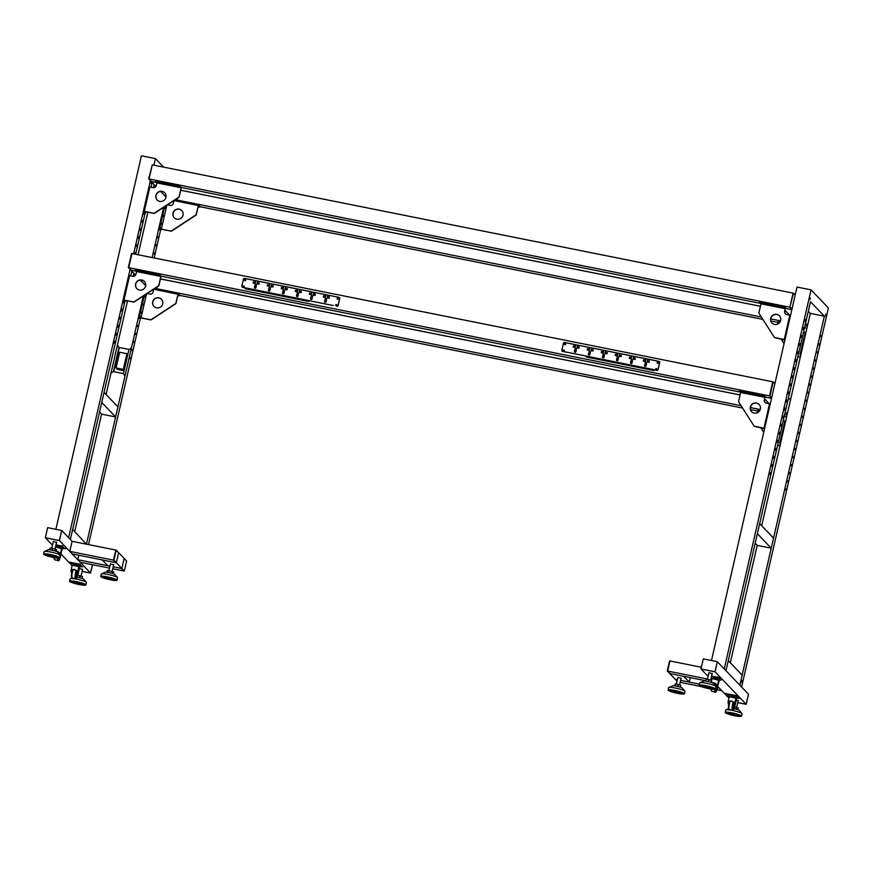 <?xml version="1.0" encoding="UTF-8"?>
<svg xmlns="http://www.w3.org/2000/svg" width="872" height="872" viewBox="0 0 872 872"><rect width="100%" height="100%" fill="white"/><g stroke="black" fill="none" stroke-linecap="round" stroke-linejoin="round"><path stroke-width="1.31" d="M56.571 542.33L53.312 541.577M71.123 562.505L69.934 562.091L71.123 562.505M64.092 548.357L66.01 548.728L64.125 548.226M62.631 546.036L61.443 545.621L62.631 546.036M82.578 569.46L79.276 568.5M80.148 564.304L78.96 563.901L80.148 564.304M82.677 566.953L81.488 566.538L82.677 566.953M52.494 545.174L45.42 537.795L59.449 540.607L61.759 530.525L47.655 527.647L45.344 537.719L59.383 540.531L61.694 530.459M82.132 571.4L90.601 573.1L82.142 571.345L90.525 573.024L92.432 564.696L90.525 573.024L59.449 540.607L61.759 530.525L72.093 541.316L115.802 550.058L113.491 560.14L116.205 550.145L113.894 560.216L116.325 562.745L118.636 552.674L116.205 550.145M72.125 565.656L61.04 554.102M90.601 573.1L92.519 564.707M45.344 537.719L59.383 540.531M104.051 392.389L117.927 406.864L115.616 416.936L101.741 402.472L104.051 392.389M99.561 412.02L101.588 414.135L115.616 416.936M69.782 551.387L113.491 560.14L115.922 562.669L72.213 553.916L69.782 551.387L72.093 541.316L70.359 539.506L72.67 529.424L86.47 544.193L143.313 296.011M78.785 555.235L77.761 559.704L109.927 566.146L107.834 565.732L102.286 559.944L116.325 562.745L113.894 560.216M113.687 564.729L110.428 563.977M116.325 562.745L118.636 552.674L124.184 558.462L126.604 560.99L124.304 571.073L121.873 568.533L124.184 558.462L121.873 568.533L116.325 562.745M113.207 566.8L121.873 568.533L113.207 566.8M124.304 571.073L121.47 568.457L123.9 570.986L112.761 568.762M109.48 568.108L80.191 562.244L77.761 559.704M106.831 572.261L107.223 570.517L109.109 570.571L113.709 572.065L113.316 573.743M108.662 572.533L109.109 570.571M111.91 573.296L112.357 571.345M116.99 580.207L117.535 577.787A8.349 1.123 -167.1 0 0 117.458 577.569L114.886 574.517A5.112 0.687 -167.1 0 0 110.112 572.839A5.112 0.687 -167.1 0 0 105.076 572.272A5.112 0.687 -167.1 0 0 105.054 572.272L101.435 573.896A8.349 1.123 -167.1 0 0 101.403 573.918A8.349 1.123 -167.1 0 0 101.272 574.059L100.716 576.479A8.349 1.123 12.9 0 1 100.847 576.338A8.349 1.123 12.9 0 1 109.73 577.395A8.349 1.123 12.9 0 1 116.99 580.207A8.349 1.123 12.9 0 1 116.848 580.36A8.349 1.123 12.9 0 1 107.965 579.291A8.349 1.123 12.9 0 1 100.716 576.479M117.458 577.569A8.349 1.123 -167.1 0 0 109.654 574.833A8.349 1.123 -167.1 0 0 101.435 573.896M115.747 580.076A7.194 0.97 12.9 0 1 108.084 579.161A7.194 0.97 12.9 0 1 101.828 576.741A7.194 0.97 12.9 0 1 101.948 576.61A7.194 0.97 12.9 0 1 109.61 577.526A7.194 0.97 12.9 0 1 115.867 579.956A7.194 0.97 12.9 0 1 115.747 580.076M111.518 578.692L106.275 577.438L111.518 578.692M101.959 576.61A7.194 0.97 -167.1 0 0 108.706 578.986A7.194 0.97 -167.1 0 0 115.813 579.782M77.684 575.313L82.469 576.588L82.044 578.419M79.614 577.722L80.071 575.738M85.881 584.948A8.349 1.123 12.9 0 1 83.211 585.167A8.349 1.123 12.9 0 1 74.338 583.368A8.349 1.123 12.9 0 1 69.607 581.221A8.349 1.123 12.9 0 1 72.278 581.003A8.349 1.123 12.9 0 1 81.161 582.801A8.349 1.123 12.9 0 1 85.881 584.948L86.437 582.529A8.349 1.123 -167.1 0 0 86.35 582.311L83.788 579.259A5.112 0.687 -167.1 0 0 77.052 577.188M86.35 582.311A8.349 1.123 -167.1 0 0 81.052 580.196A8.349 1.123 -167.1 0 0 72.834 578.583A8.349 1.123 -167.1 0 0 70.338 578.637A8.349 1.123 -167.1 0 0 70.163 578.801L69.607 581.221M73.03 581.286A7.194 0.97 12.9 0 1 80.693 582.845A7.194 0.97 12.9 0 1 84.758 584.687A7.194 0.97 12.9 0 1 82.459 584.883A7.194 0.97 12.9 0 1 74.807 583.324A7.194 0.97 12.9 0 1 70.73 581.482A7.194 0.97 12.9 0 1 73.03 581.286M76.038 582.104L80.464 583.39L76.038 582.104M70.85 581.352A7.194 0.97 -167.1 0 0 75.395 583.172A7.194 0.97 -167.1 0 0 82.535 584.578A7.194 0.97 -167.1 0 0 84.704 584.523M49.759 549.861L50.173 548.085L52.374 548.237L56.527 549.709L56.157 551.333M55.11 550.995L55.546 549.044M51.917 550.21L52.374 548.237M59.874 557.808L60.419 555.388A8.349 1.123 -167.1 0 0 60.342 555.17L57.77 552.118A5.112 0.687 -167.1 0 0 51.786 550.178A5.112 0.687 -167.1 0 0 47.96 549.872L44.319 551.507A8.349 1.123 -167.1 0 0 44.156 551.671L43.6 554.08A8.349 1.123 12.9 0 1 50.009 554.428A8.349 1.123 12.9 0 1 59.874 557.808A8.349 1.123 12.9 0 1 53.465 557.459A8.349 1.123 12.9 0 1 43.6 554.08M60.342 555.17A8.349 1.123 -167.1 0 0 50.565 552.02A8.349 1.123 -167.1 0 0 44.319 551.507M50.249 554.636A7.194 0.97 12.9 0 1 58.751 557.557A7.194 0.97 12.9 0 1 53.225 557.252A7.194 0.97 12.9 0 1 44.723 554.341A7.194 0.97 12.9 0 1 50.249 554.636M51.241 555.148L54.446 556.249L52.364 556.14L49.159 555.039L51.241 555.148M44.843 554.211A7.194 0.97 -167.1 0 0 53.29 556.946A7.194 0.97 -167.1 0 0 58.697 557.382M62.86 548.455L62.13 548.205L62.86 548.455M61.258 546.788L60.539 546.537L61.258 546.788M55.993 544.826L62.446 546.264L64.136 548.085M61.018 548.194L64.016 548.673L64.147 548.03L64.016 548.673M62.446 546.264L62.304 546.864L61.127 546.482L61.269 545.883M62.304 546.864L64.005 548.641M55.852 545.425L61.127 546.482M56.517 546.788L58.13 546.482L60.179 547.627M56.309 551.377L56.735 551.442C59.307 552.358 60.244 553.611 59.547 555.224M56.2 551.159L56.724 551.224C59.547 552.227 60.582 553.611 59.819 555.388M55.514 546.929L61.563 548.586L60.114 554.897M59.994 557.284L62.097 549.502L61.498 548.88M59.547 554.221A3.128 0.621 101.3 0 0 59.601 553.328M80.235 566.582L79.505 566.331L80.235 566.582M71.624 563.508L70.894 563.258L71.624 563.508M78.633 564.914L77.913 564.664L78.633 564.914M70.272 563.05L71.221 562.527L70.24 563.072L72.409 565.078M81.521 566.168L79.821 564.391L79.679 564.991L78.502 564.609L78.644 564.01L79.821 564.391M78.404 566.32L81.39 566.8M70.24 563.072L70.381 562.473M71.221 562.527L78.644 564.01M79.679 564.991L81.379 566.767M71.09 563.127L78.502 564.609M73.902 564.925L75.504 564.609L77.554 565.754M71.842 572.555L71.286 570.713L74.109 569.569C76.681 570.484 77.619 571.738 76.932 573.351L77.237 572.762M76.856 573.558L77.27 575.215M77.183 573.536L77.39 575.422L77.99 574.081L79.472 567.628L78.872 567.007M74.098 569.362C76.921 570.353 77.957 571.738 77.194 573.514L78.949 566.713L72.234 565.176L70.992 570.615L74.098 569.362M71.624 573.591L70.992 570.615M76.104 575.727A3.128 0.621 101.3 0 0 76.485 574.604M76.889 572.555A3.128 0.621 101.3 0 0 76.976 571.454A3.761 0.752 101.3 0 0 76.485 573.013A3.761 0.752 101.3 0 0 76.202 577.144A3.761 0.752 101.3 0 0 77.455 575.411M116.074 367.951L119.671 352.223L126.887 353.672L123.29 369.39L116.074 367.951L117.458 369.39L124.107 370.72M126.887 353.672L127.792 354.621M123.29 369.39L124.195 370.338M157.167 286.942L156.753 288.741L155.859 287.804M145.711 285.667L140.338 280.065M135.585 275.105L128.347 267.551L131.574 253.447L773.159 381.871L774.892 383.68M771.666 397.785L769.529 395.899L772.756 381.794L769.529 395.899L771.6 398.057L769.529 395.899L128.751 267.639L131.171 270.167L136.206 271.181L130.778 270.091L128.751 267.639L131.977 253.534L128.347 267.551M156.753 288.741L741.069 405.698M155.641 274.462L156.709 274.833L155.641 274.462M147.619 272.86L148.687 273.23L147.619 272.86M139.596 271.247L140.675 271.628L139.596 271.247M124.642 301.331L123.312 299.99L128.893 275.607L129.568 275.639L123.988 300.033L123.312 299.99L128.903 275.628M125.405 301.494L124.609 301.341L125.405 301.494L125.884 300.524M134.31 301.668L134.452 301.81A1.461 1.417 136.2 0 1 133.362 302.028L133.231 301.875A1.461 1.417 -43.8 0 0 134.31 301.668L158.214 286.027A1.461 1.417 -43.8 0 0 158.857 285.111L158.987 285.253A1.461 1.417 136.2 0 1 158.355 286.169L158.214 286.027M135.247 270.08L135.389 269.306L136.577 269.383L159.674 274.211L160.982 276.566L158.987 285.253M159.674 274.211L159.489 275.018L157.843 274.484L158.028 273.677M136.577 269.383L136.392 270.189L135.215 270.113L136.577 271.563L135.978 274.19A2.714 2.638 136.2 0 1 132.773 276.282L129.568 275.639M136.392 270.189L157.843 274.484M159.489 275.018L160.84 276.424L158.857 285.111M125.372 301.472L124.129 300.175L133.362 302.028M136.937 288.708A5.221 5.069 136.2 0 1 139.389 280.261A5.221 5.069 136.2 0 1 144.469 281.493M145.646 286.027A5.221 5.069 136.2 0 1 136.86 288.632A5.221 5.069 136.2 0 1 139.302 280.108A5.221 5.069 136.2 0 1 145.646 286.027M134.452 301.81L158.355 286.169M133.231 301.875L123.988 300.033M139.803 316.525L138.997 316.373L139.073 314.705L139.88 314.868L139.803 316.525L141.046 317.833L146.529 293.908L141.046 317.833L150.289 319.686A1.461 1.417 -43.8 0 0 151.379 319.468L175.272 303.827A1.461 1.417 -43.8 0 0 175.915 302.911L176.057 303.053A1.461 1.417 136.2 0 1 175.414 303.968L175.272 303.827M151.379 319.468L151.521 319.61A1.461 1.417 136.2 0 1 150.431 319.828L141.188 317.975L138.997 316.373M177.746 295.663L179.414 295.826L179.567 295.052M141.493 313.179L141.515 312.089L141.493 313.179M143.335 305.113L143.368 304.034L143.335 305.113M145.177 297.058L145.21 295.968L145.177 297.058M179.392 295.782L178.041 294.376L176.057 303.053M179.578 294.976L178.204 293.559L175.915 302.911M177.91 294.224L153.679 289.221M143.368 295.979L139.073 314.705M144.349 295.336L139.88 314.868M153.646 289.373L153.047 291.989A2.714 2.638 136.2 0 1 149.842 294.093L147.095 293.537M153.995 306.508A5.221 5.069 136.2 0 1 156.448 298.06A5.221 5.069 136.2 0 1 161.527 299.292M162.704 303.827A5.221 5.069 136.2 0 1 153.93 306.432A5.221 5.069 136.2 0 1 156.361 297.908A5.221 5.069 136.2 0 1 162.704 303.827M151.521 319.61L175.414 303.968M155.892 186.434L152.131 182.51L151.782 184.014L150.039 182.204L151.782 184.014L151.041 187.208M124.892 301.396L70.359 539.506L68.626 537.697L130.081 269.361M133.634 253.861L150.387 180.7L148.654 178.891L152.284 164.863L148.654 178.891M130.735 275.879L131.814 271.17M135.683 254.275L145.199 212.724M144.196 212.43L143.804 214.261L144.196 212.43M142.343 220.496L141.962 222.316L142.343 220.496M140.501 228.551L140.109 230.382L140.501 228.551M138.659 236.617L138.267 238.448L138.659 236.617M136.806 244.672L136.414 246.504L136.806 244.672M134.833 254.101L134.942 252.727L134.506 254.035M123.889 301.102L123.497 302.933L123.889 301.102M122.036 309.168L121.644 310.988L122.036 309.168M120.194 317.223L119.802 319.054L120.194 317.223M118.352 325.289L117.96 327.109L118.352 325.289M116.499 333.344L116.107 335.175L116.499 333.344M114.657 341.41L114.265 343.23L114.657 341.41M144.959 212.659L143.618 211.318L149.199 186.935L143.64 211.297M160.644 191.393L166.018 196.996M152.131 182.51L150.387 180.7M761.376 317.027L175.272 199.71L177.06 200.07L177.474 198.282M176.166 199.132L177.06 200.07M793.466 293.199L789.836 307.227L793.062 293.123L789.836 307.227L791.907 309.386L789.836 307.227L149.058 178.967L151.488 181.496L156.513 182.51L151.488 181.496L149.058 178.967L152.284 164.863L793.466 293.199L795.199 295.008L797.019 287.052L811.058 289.864L724.24 668.922L739.848 685.207L824.356 316.22L810.328 313.408L808.3 311.293M113.785 371.679L119.311 347.557M88.53 544.597L140.479 317.79M154.18 257.97L160.786 229.118M123.443 373.619L128.98 349.432L118.963 347.427L113.415 371.603L123.443 373.619M112.117 372.736L112.259 372.093L112.117 372.736M124.14 375.145L124.293 374.502L124.14 375.145M118.112 346.544L118.265 345.89L118.112 346.544M130.146 348.953L130.288 348.299L130.146 348.953M165.996 196.974L165.778 197.955M74.698 531.538L101.588 414.135M106.079 394.504L127.53 300.851M133.144 276.337L133.841 273.285M138.081 254.755L147.837 212.19M153.45 187.665L154.148 184.613M145.46 286.648L145.689 285.645M152.12 257.567L163.62 207.34M128.969 349.487L118.963 347.427M119.028 347.503L113.502 371.625M159.75 229.783L159.783 228.704L159.75 229.783M157.908 237.849L157.93 236.759L157.908 237.849M156.055 245.904L156.088 244.825L156.055 245.904M154.213 253.97L154.235 252.88L154.213 253.97M139.444 318.454L139.466 317.375L139.444 318.454M137.591 326.52L137.623 325.43L137.591 326.52M135.749 334.576L135.781 333.496L135.749 334.576M133.906 342.642L133.928 341.552L133.906 342.642M132.054 350.697L132.086 349.618L132.054 350.697M130.211 358.763L130.244 357.673L130.211 358.763M163.674 207.307L159.38 226.033L160.186 226.197L160.11 227.854L161.353 229.162L166.835 205.236L161.353 229.162L170.596 231.015A1.461 1.417 -43.8 0 0 171.686 230.797L195.59 215.155A1.461 1.417 -43.8 0 0 196.222 214.24L196.364 214.392A1.461 1.417 136.2 0 1 195.72 215.308L195.59 215.155M160.11 227.854L161.494 229.303L170.596 231.015M159.304 227.701L159.38 226.033M163.587 167.119L155.445 158.628L141.406 155.815L55.873 529.293M171.686 230.797L171.828 230.938A1.461 1.417 136.2 0 1 170.738 231.156M198.053 206.991L199.721 207.155L199.873 206.381M161.8 224.507L161.821 223.417L161.8 224.507M163.642 216.441L163.674 215.362L163.642 216.441M165.495 208.386L165.517 207.296L165.495 208.386M199.71 207.111L198.347 205.705L196.364 214.392M199.895 206.304L198.522 204.887L196.222 214.24M198.216 205.563L173.986 200.56M164.655 206.664L160.186 226.197M173.953 200.702L173.354 203.318A2.714 2.638 136.2 0 1 170.149 205.421L167.402 204.865M174.302 217.837A5.221 5.069 136.2 0 1 176.765 209.4A5.221 5.069 136.2 0 1 181.834 210.621M183.011 215.155A5.221 5.069 136.2 0 1 174.237 217.771A5.221 5.069 136.2 0 1 176.667 209.236A5.221 5.069 136.2 0 1 183.011 215.155M171.828 230.938L195.72 215.308M153.941 165.19L155.445 158.628M175.948 185.791L177.016 186.161L175.948 185.791M167.925 184.188L168.994 184.559L167.925 184.188M159.903 182.586L160.982 182.957L159.903 182.586M144.872 212.648L145.711 212.823L146.191 211.852M154.617 212.997L154.758 213.139A1.461 1.417 136.2 0 1 153.668 213.357L153.537 213.204A1.461 1.417 -43.8 0 0 154.617 212.997L178.52 197.355A1.461 1.417 -43.8 0 0 179.163 196.44L179.294 196.582A1.461 1.417 136.2 0 1 178.662 197.497L178.52 197.355M156.884 180.711L156.698 181.518L155.521 181.441L155.707 180.635L156.884 180.711L179.981 185.54L181.289 187.905L179.294 196.582M179.981 185.54L179.796 186.346L178.15 185.812L178.335 185.006M155.707 180.635L156.895 182.902L156.295 185.518A2.714 2.638 136.2 0 1 153.08 187.622L149.875 186.979L144.294 211.362L143.618 211.318M156.698 181.518L178.15 185.812M179.796 186.346L181.147 187.753L179.163 196.44M145.679 212.801L144.425 211.504L153.668 213.357M149.21 186.957L149.875 186.979M157.243 200.037A5.221 5.069 136.2 0 1 159.696 191.589A5.221 5.069 136.2 0 1 164.775 192.821M165.953 197.355A5.221 5.069 136.2 0 1 157.167 199.96A5.221 5.069 136.2 0 1 159.609 191.437A5.221 5.069 136.2 0 1 165.953 197.355M154.758 213.139L178.662 197.497M153.537 213.204L144.294 211.362M719.88 679.964L719.149 679.713L719.88 679.964M718.277 678.307L717.558 678.045L718.277 678.307M721.155 679.604L719.465 677.773L711.607 676.062M721.166 679.55L721.035 680.182L718.038 679.702M712.053 678.46L711.203 677.849M718.288 677.391L719.324 678.383L719.465 677.773M718.147 678.002L711.476 676.661M721.177 679.582L721.035 680.182L719.324 678.383M717.198 679.146L715.149 678.002L713.536 678.307M716.871 685.436L716.882 686.144M716.501 686.94L716.915 688.597M711.454 680.422L711.879 678.558L718.583 680.095L717.035 688.815L719.117 681.01L718.517 680.389M716.839 686.907C717.602 685.13 716.566 683.735 713.743 682.743L712.195 682.711M716.566 686.744C717.264 685.13 716.326 683.866 713.754 682.961L712.631 682.896M715.749 689.109A3.128 0.621 101.3 0 0 716.13 687.986M716.533 685.948A3.128 0.621 101.3 0 0 716.621 684.836M705.753 680.727L670.088 673.598L667.658 671.058L669.969 660.987L667.658 671.058L670.088 673.598L667.254 670.982L669.565 660.9L701.35 667.265M710.865 679.288L711.552 679.997L710.778 679.691M707.508 679.037L667.254 670.982M824.356 316.22L810.48 301.745L725.973 670.732L728.284 660.66L742.159 675.135L739.848 685.207L741.582 687.016L828.4 307.958L811.058 289.864M785.836 420.337L784.789 421.405L779.851 442.965L780.178 445.047M758.041 409.611L760.046 410.014L758.041 409.611L757.158 412.827M783.209 420.86A2.714 2.638 -43.8 0 0 783.405 420.904L784.844 421.198M763.752 432.305L760.755 427.607M777.595 445.363L779.993 445.843M777.617 445.254L780.015 445.734M676.999 681.141L675.233 679.299L677.064 680.869L675.637 679.386L677.326 679.724L675.233 679.299L669.685 673.511L683.724 676.323L689.272 682.111L680.607 680.378L699.486 684.16M717.558 687.779L719.346 688.128L721.776 690.668L717.013 689.708M680.16 682.329L701.175 686.537M769.202 403.682L764.722 399.005M790.501 399.965L788.473 397.85M787.274 414.069L785.247 411.955M765.147 397.065L771.535 398.351L765.147 397.065M784.68 414.429L787.078 414.909L784.68 414.429M677.827 677.555L681.076 678.296M690.297 677.642L689.272 682.111M769.932 395.975L773.159 381.871M743.685 392.171L744.764 392.542L743.685 392.171M751.708 393.773L752.776 394.144L751.708 393.773M759.73 395.376L760.798 395.757L759.73 395.376M754.062 425.95A1.461 1.417 -43.8 0 0 754.858 426.43L754.716 426.277A1.461 1.417 136.2 0 1 753.822 425.667L738.867 402.254A1.461 1.417 136.2 0 1 738.682 401.175L740.666 392.487L764.929 397.338L763.763 395.125L762.117 394.591L740.666 390.296L739.478 390.22L739.336 390.994M770.259 403.932L766.335 403.104A2.714 2.638 -43.8 0 1 764.33 399.965L764.929 397.349L740.666 392.487L739.303 391.027L740.481 391.103L740.666 390.296M762.117 394.591L761.932 395.398L763.578 395.932M761.932 395.398L740.481 391.103M764.33 399.965L765.115 396.531L763.763 395.125M764.57 428.762L754.858 426.43M754.716 426.277L764.668 428.316M764.472 400.106A2.714 2.638 -43.8 0 0 765.049 402.428M750.334 407.06A5.221 5.069 -43.8 0 0 756.678 412.99A5.221 5.069 -43.8 0 0 759.109 404.455A5.221 5.069 -43.8 0 0 750.334 407.06M759.174 404.532A5.221 5.069 -43.8 0 0 750.476 407.213A5.221 5.069 -43.8 0 0 751.653 411.748M737.254 698.091L736.524 697.84L737.254 698.091M735.652 696.434L734.933 696.183L735.652 696.434M728.643 695.028L727.913 694.777L728.643 695.028M738.54 697.676L738.41 698.308L736.84 695.9L735.663 695.518L728.24 694.036L727.292 694.57M738.41 698.308L735.423 697.829M729.428 696.586L727.259 694.592L728.24 694.036M735.663 695.518L735.521 696.129L736.698 696.51L736.84 695.9M735.521 696.129L728.109 694.646M738.399 698.276L736.698 696.51M734.573 697.273L732.524 696.129L730.921 696.434M734.246 703.573L734.257 704.271M733.875 705.077L734.289 706.723M734.202 705.056L734.409 706.941L735.009 705.59L736.491 699.137L735.892 698.527M728.011 702.124L731.118 700.87C733.941 701.873 734.976 703.257 734.213 705.034L735.968 698.221L729.254 696.684L728.011 702.124L728.643 705.099M728.861 704.064L728.305 702.222L731.128 701.088C733.701 701.993 734.638 703.257 733.952 704.87M733.123 707.247A3.128 0.621 101.3 0 0 733.505 706.113M733.908 704.075A3.128 0.621 101.3 0 0 733.995 702.963L733.516 704.543A3.761 0.752 101.3 0 0 733.21 708.663A3.761 0.752 101.3 0 0 734.475 706.919M700.968 668.955L703.268 658.883L717.307 661.684L714.996 671.767L700.968 668.955L714.996 671.767M737.756 702.636L746.214 704.325L748.525 694.254L717.373 661.761L715.062 671.832L701.034 669.031L708.108 676.41M746.214 704.325L748.449 694.177L746.138 704.26L715.062 671.832L717.307 661.684M708.925 672.813L712.184 673.555M735.761 695.54L734.573 695.126L735.761 695.54M726.736 693.731L725.548 693.316L726.736 693.731M718.245 677.272L717.057 676.857L718.245 677.272M746.138 704.26L737.767 702.581L746.138 704.26M736.317 699.889L738.192 700.696M738.497 697.949L739.14 698.232L738.442 698.21M728.927 698.123L717.841 686.569M771.23 548.172L757.365 533.697L759.665 523.625L773.54 538.1L771.23 548.172L757.201 545.36L755.174 543.245M711.508 682.471L711.726 680.498L708.849 679.637L706.091 679.266L705.666 681.13M711.29 682.394L711.726 680.498M708.391 681.621L708.849 679.637M699.213 685.316L699.769 682.896A8.349 1.123 12.9 0 1 699.943 682.732L703.584 681.097A5.112 0.687 12.9 0 1 707.824 681.501A5.112 0.687 12.9 0 1 713.394 683.343L715.956 686.406A8.349 1.123 12.9 0 1 716.043 686.624L715.487 689.043A8.349 1.123 -167.1 0 0 706.309 685.806A8.349 1.123 -167.1 0 0 699.213 685.316A8.349 1.123 -167.1 0 0 708.391 688.553A8.349 1.123 -167.1 0 0 715.487 689.043M699.943 682.732A8.349 1.123 12.9 0 1 706.865 683.386A8.349 1.123 12.9 0 1 715.956 686.406A4.589 0.916 101.3 0 1 715.999 686.253A4.589 0.916 101.3 0 1 716.457 684.585M706.451 685.992A7.194 0.97 -167.1 0 0 700.336 685.577A7.194 0.97 -167.1 0 0 708.249 688.368A7.194 0.97 -167.1 0 0 714.364 688.782A7.194 0.97 -167.1 0 0 706.451 685.992M707.083 686.428L704.772 686.275L710.059 687.485L707.083 686.428M714.31 688.618A7.194 0.97 12.9 0 1 708.315 688.062A7.194 0.97 12.9 0 1 700.456 685.447M680.389 687.201L680.814 685.338L678.144 684.466L675.19 683.997L674.579 685.872M677.686 686.449L678.144 684.466M674.764 685.893L675.19 683.997M668.116 690.057L668.671 687.637A8.349 1.123 12.9 0 1 668.835 687.474L672.476 685.839A5.112 0.687 12.9 0 1 676.552 686.21A5.112 0.687 12.9 0 1 681.664 687.692A5.112 0.687 12.9 0 1 682.286 688.084L684.858 691.147A8.349 1.123 12.9 0 1 684.934 691.365L684.378 693.785A8.349 1.123 -167.1 0 0 683.277 692.913A8.349 1.123 -167.1 0 0 674.241 690.352A8.349 1.123 -167.1 0 0 668.116 690.057A8.349 1.123 -167.1 0 0 669.216 690.918A8.349 1.123 -167.1 0 0 678.253 693.491A8.349 1.123 -167.1 0 0 684.378 693.785M668.835 687.474A8.349 1.123 12.9 0 1 675.495 688.073A8.349 1.123 12.9 0 1 683.833 690.493A8.349 1.123 12.9 0 1 684.858 691.147M670.187 691.06A7.194 0.97 -167.1 0 0 677.98 693.273A7.194 0.97 -167.1 0 0 683.267 693.523A7.194 0.97 -167.1 0 0 682.307 692.782A7.194 0.97 -167.1 0 0 674.514 690.569A7.194 0.97 -167.1 0 0 669.227 690.308A7.194 0.97 -167.1 0 0 670.187 691.06M674.034 691.289L678.961 692.226L674.034 691.289M683.212 693.349A7.194 0.97 12.9 0 1 677.5 692.859A7.194 0.97 12.9 0 1 670.252 690.755A7.194 0.97 12.9 0 1 669.358 690.177M737.832 709.71L738.235 707.977L734.704 706.8M736.044 709.165L736.502 707.192M734.071 708.685A5.112 0.687 12.9 0 1 736.382 709.263A5.112 0.687 12.9 0 1 739.402 710.484L741.974 713.536A8.349 1.123 12.9 0 1 742.05 713.765L741.494 716.184A8.349 1.123 -167.1 0 0 736.491 713.95A8.349 1.123 -167.1 0 0 725.232 712.457A8.349 1.123 -167.1 0 0 730.235 714.68A8.349 1.123 -167.1 0 0 741.494 716.184M725.232 712.457L725.777 710.037A8.349 1.123 12.9 0 1 725.951 709.873A8.349 1.123 12.9 0 1 737.036 711.541A8.349 1.123 12.9 0 1 741.974 713.536M736.055 714.005A7.194 0.97 -167.1 0 0 726.343 712.707A7.194 0.97 -167.1 0 0 730.671 714.626A7.194 0.97 -167.1 0 0 740.383 715.923A7.194 0.97 -167.1 0 0 736.055 714.005M734.442 713.896L730.791 713.405L734.442 713.896M740.328 715.749A7.194 0.97 12.9 0 1 730.736 714.332A7.194 0.97 12.9 0 1 726.474 712.577M180.755 190.227L760.417 306.257M784.844 311.151L786.043 311.391M180.744 190.27L760.406 306.301M784.833 311.184L786.097 311.446M807.385 326.237L804.987 325.757L807.385 326.237M780.538 320.863L770.706 318.901M806.938 328.199L804.54 327.719M777.868 322.378L770.804 320.961M762.869 319.381L199.841 206.675M173.779 201.465L172.885 201.279M791.841 309.68L785.454 308.394L791.841 309.68M760.602 303.423L181.365 187.48M711.487 660.518L795.199 295.008M790.239 307.315L791.972 309.113M805.554 323.283L807.581 325.398L810.328 313.408M785.029 310.334L789.509 315.01M807.57 325.398L761.692 525.74M730.311 662.774L757.201 545.36M741.767 680.531L741.571 681.533M741.68 680.879L741.647 682.198L741.68 680.879M820.901 336.832L820.933 335.753L820.901 336.832M819.059 344.898L819.091 343.808L819.059 344.898M817.217 352.953L817.238 351.874L817.217 352.953M815.364 361.019L815.396 359.929L815.364 361.019M813.522 369.074L813.543 367.995L813.522 369.074M811.668 377.14L811.701 376.061L811.668 377.14M809.826 385.195L809.859 384.116L809.826 385.195M807.984 393.261L808.006 392.182L807.984 393.261M806.131 401.327L806.164 400.237L806.131 401.327M804.289 409.382L804.322 408.303L804.289 409.382M802.447 417.448L802.469 416.358L802.447 417.448M800.594 425.503L800.627 424.424L800.594 425.503M798.752 433.569L798.774 432.479L798.752 433.569M796.899 441.624L796.932 440.545L796.899 441.624M795.057 449.69L795.09 448.6L795.057 449.69M793.215 457.746L793.237 456.666L793.215 457.746M791.362 465.812L791.394 464.722L791.362 465.812M789.52 473.867L789.552 472.788L789.52 473.867M787.678 481.933L787.699 480.843L787.678 481.933M785.825 489.988L785.857 488.909L785.825 489.988M809.87 299.728L810.262 297.908L809.87 299.728M825.479 316.013L825.871 314.192L825.479 316.013M805.347 319.479L804.954 321.31L805.347 319.479M770.27 472.635L769.878 474.466L770.27 472.635M772.112 464.58L771.731 466.411L772.112 464.58M773.965 456.514L773.573 458.345L773.965 456.514M775.808 448.459L775.415 450.279L775.808 448.459M777.661 440.393L777.268 442.224L777.661 440.393M779.503 432.338L779.11 434.158L779.503 432.338M781.345 424.272L780.952 426.103L781.345 424.272M783.198 416.217L782.805 418.037L783.198 416.217M785.04 408.151L784.647 409.982L785.04 408.151M786.882 400.095L786.5 401.916L786.882 400.095M788.735 392.029L788.343 393.861L788.735 392.029M790.577 383.974L790.185 385.795L790.577 383.974M792.43 375.908L792.038 377.74L792.43 375.908M794.272 367.853L793.88 369.673L794.272 367.853M796.114 359.787L795.722 361.618L796.114 359.787M797.967 351.721L797.575 353.552L797.967 351.721M799.809 343.666L799.417 345.497L799.809 343.666M801.651 335.6L801.27 337.431L801.651 335.6M803.504 327.545L803.112 329.376L803.504 327.545M806.142 331.665L805.107 332.733L800.169 354.294L800.485 356.375M778.347 320.951L780.353 321.343L778.347 320.951L777.464 324.155M803.515 332.188A2.714 2.638 -43.8 0 0 803.712 332.232L805.15 332.526M784.059 343.644L781.061 338.935M797.902 356.692L800.3 357.171M797.924 356.583L800.322 357.062M763.992 303.5L765.071 303.87L763.992 303.5M772.014 305.102L773.083 305.473L772.014 305.102M780.037 306.715L781.105 307.086L780.037 306.715M774.369 337.279A1.461 1.417 -43.8 0 0 775.164 337.758L775.023 337.606A1.461 1.417 136.2 0 1 774.129 336.995L759.174 313.582A1.461 1.417 136.2 0 1 758.989 312.503L760.984 303.816L785.236 308.677L784.07 306.454L782.424 305.919L760.973 301.625L759.795 301.559L759.643 302.333M790.566 315.272L786.642 314.432A2.714 2.638 -43.8 0 1 784.637 311.293L785.236 308.677L760.984 303.816L759.61 302.355L760.787 302.431L760.973 301.625M782.424 305.919L782.239 306.726L783.884 307.26M782.239 306.726L760.787 302.431M784.637 311.293L785.421 307.87L784.07 306.454M784.876 340.091L775.164 337.758M775.023 337.606L784.974 339.655M784.778 311.435A2.714 2.638 -43.8 0 0 785.356 313.757M770.641 318.4A5.221 5.069 -43.8 0 0 776.985 324.319A5.221 5.069 -43.8 0 0 779.415 315.795A5.221 5.069 -43.8 0 0 770.641 318.4M779.492 315.86A5.221 5.069 -43.8 0 0 770.783 318.542A5.221 5.069 -43.8 0 0 771.96 323.076M255.354 282.561L253.959 282.332L253.774 283.138M254.853 282.016L253.436 281.787L253.153 282.997L255.093 283.705L255.507 281.885L254.907 281.765L255.354 282.55M253.959 282.332L253.436 281.787M284.403 290.801A0.676 0.654 -43.8 0 0 283.705 291.837M284.196 291.902L283.869 291.564A0.676 0.654 -43.8 0 0 283.891 290.256A0.676 0.654 -43.8 0 0 283.335 291.455L283.858 292A0.883 0.861 -43.8 0 0 283.193 293.352L283.106 293.733M283.193 293.352L282.681 292.807L282.495 293.613L283.694 293.853L283.88 293.047A0.883 0.861 -43.8 0 0 283.869 291.564M283.335 291.455A0.883 0.861 -43.8 0 0 282.681 292.807M287.226 288.97L285.384 287.869L284.97 289.678L287.041 289.777L287.313 288.567L285.929 288.24M286.136 288.458L285.645 289.548M285.907 288.414L285.384 287.869M283.422 288.174L282.027 287.945L281.841 288.763M282.92 287.64L281.503 287.4L281.231 288.61L283.16 289.319L283.574 287.509L282.975 287.389L283.422 288.163M282.027 287.945L281.503 287.4M270.364 287.989A0.676 0.654 -43.8 0 0 269.666 289.024M270.156 289.09L269.84 288.752A0.676 0.654 -43.8 0 0 269.851 287.444A0.676 0.654 -43.8 0 0 269.306 288.643L269.819 289.188A0.883 0.861 -43.8 0 0 269.165 290.54L269.077 290.921M269.165 290.54L268.641 289.995L268.456 290.801L269.666 291.041L269.851 290.234A0.883 0.861 -43.8 0 0 269.84 288.752M269.306 288.643A0.883 0.861 -43.8 0 0 268.641 289.995M273.187 286.158L271.345 285.057L270.93 286.866L273.001 286.964L273.285 285.765L271.89 285.427M272.097 285.645L271.606 286.746M271.868 285.602L271.345 285.057M268.881 284.828L267.464 284.599L267.192 285.809L269.132 286.507L269.546 284.697L268.881 284.828L269.394 285.362L267.987 285.144L267.802 285.951M267.987 285.144L267.464 284.599M256.335 285.177A0.676 0.654 -43.8 0 0 255.627 286.212M256.128 286.278L255.801 285.94A0.676 0.654 -43.8 0 0 255.823 284.632A0.676 0.654 -43.8 0 0 255.267 285.831L255.79 286.376A0.883 0.861 -43.8 0 0 255.125 287.727L255.038 288.12M255.125 287.727L254.613 287.193L254.428 287.989L255.627 288.229L255.812 287.433A0.883 0.861 -43.8 0 0 255.801 285.94M255.267 285.831A0.883 0.861 -43.8 0 0 254.613 287.193M259.158 283.346L257.316 282.245L256.902 284.065L258.973 284.163L259.246 282.953L257.861 282.615M258.068 282.833L257.567 283.934M257.829 282.79L257.316 282.245M310.508 293.635L309.909 294.376M310.988 293.254L309.571 293.025L309.298 294.235L311.228 294.932L311.642 293.123L310.988 293.254M310.094 293.57L309.571 293.025M298.442 293.602A0.676 0.654 -43.8 0 0 297.733 294.638M298.235 294.703L297.908 294.365A0.676 0.654 -43.8 0 0 297.93 293.068A0.676 0.654 -43.8 0 0 297.374 294.267L297.897 294.801A0.883 0.861 -43.8 0 0 297.232 296.164L297.145 296.545M297.232 296.164L296.709 295.619L296.524 296.415L297.733 296.665L297.919 295.859A0.883 0.861 -43.8 0 0 297.908 294.365M297.374 294.267A0.883 0.861 -43.8 0 0 296.709 295.619M301.265 291.771L299.412 290.67L298.998 292.491L301.08 292.589L301.352 291.379L299.957 291.052M300.164 291.259L299.674 292.36M299.935 291.215L299.412 290.67M296.949 290.441L295.543 290.213L295.259 291.422L297.199 292.131L297.614 290.311L296.949 290.441L297.461 290.976L296.055 290.757L295.87 291.564M296.055 290.757L295.543 290.213M313.637 295.423L315.108 295.401L315.392 294.191L313.451 293.483L313.037 295.303L313.637 295.423M311.402 297.069A0.883 0.861 -43.8 0 0 310.748 298.42L310.563 299.227L311.762 299.467L311.947 298.671A0.883 0.861 -43.8 0 0 311.936 297.178A0.676 0.654 -43.8 0 0 311.958 295.87A0.676 0.654 -43.8 0 0 311.402 297.069M323.61 295.837L323.327 297.047L325.267 297.744L325.681 295.935L323.61 295.837M327.73 297.973L329.147 298.202L329.42 296.992L327.49 296.295L327.065 298.104L327.73 297.973M325.441 299.881A0.883 0.861 -43.8 0 0 324.776 301.232L324.602 302.039L325.801 302.279L325.986 301.472A0.883 0.861 -43.8 0 0 325.975 299.99A0.676 0.654 -43.8 0 0 325.997 298.682A0.676 0.654 -43.8 0 0 325.441 299.881M336.865 306.181A1.046 1.014 -43.8 0 0 338.096 305.374L339.666 298.518A1.046 1.014 -43.8 0 0 338.892 297.308L244.661 278.451A1.046 1.014 -43.8 0 0 243.43 279.258L241.86 286.103A1.046 1.014 -43.8 0 0 242.623 287.313L333.322 305.527M339.481 297.668L339.415 297.603A1.046 1.014 136.2 0 1 339.731 298.595L338.162 305.44A1.046 1.014 136.2 0 1 336.93 306.246M247.31 289.155L246.307 288.109L242.699 287.389A1.046 1.014 136.2 0 1 242.144 287.062M337.878 298.06A0.621 0.61 -43.8 0 0 337.29 299.096A0.621 0.61 -43.8 0 0 338.282 298.954A0.621 0.61 -43.8 0 0 337.878 298.06M338.227 298.268A0.621 0.61 -43.8 0 0 337.322 299.129M336.407 304.502A0.621 0.61 -43.8 0 0 335.818 305.549A0.621 0.61 -43.8 0 0 336.799 305.407A0.621 0.61 -43.8 0 0 336.407 304.502M336.745 304.72A0.621 0.61 -43.8 0 0 335.851 305.582M243.779 285.962A0.621 0.61 -43.8 0 0 243.19 287.008A0.621 0.61 -43.8 0 0 244.171 286.866A0.621 0.61 -43.8 0 0 243.779 285.962M244.116 286.18A0.621 0.61 -43.8 0 0 243.223 287.041M245.25 279.52A0.621 0.61 -43.8 0 0 244.661 280.555A0.621 0.61 -43.8 0 0 245.653 280.413A0.621 0.61 -43.8 0 0 245.25 279.52M245.599 279.727A0.621 0.61 -43.8 0 0 244.694 280.588M649.324 361.444L648.016 360.714L649.411 361.052L649.128 362.262L647.722 362.022L648.223 360.932M647.722 362.022L647.057 362.163L647.471 360.343L648.016 360.714M647.994 360.888L647.471 360.343M617.725 358.697A0.676 0.654 136.2 0 1 618.422 357.651M617.136 360.594L617.223 360.212A0.883 0.861 136.2 0 1 617.877 358.861L617.365 358.316A0.676 0.654 136.2 0 1 617.91 357.117A0.676 0.654 136.2 0 1 617.899 358.425A0.883 0.861 136.2 0 1 617.899 359.907L617.725 360.714L616.515 360.474L616.7 359.667A0.883 0.861 136.2 0 1 617.365 358.316M617.223 360.212L616.7 359.667M615.861 355.623L616.046 354.806L617.441 355.035L616.995 354.239L617.605 354.37L617.191 356.179L615.251 355.471L615.523 354.261L616.94 354.501M616.046 354.806L615.523 354.261M621.246 355.831L619.948 355.1L621.344 355.427L621.06 356.637L619.654 356.408L620.156 355.318M619.654 356.408L618.989 356.539L619.403 354.73L619.948 355.1M631.764 361.498A0.676 0.654 136.2 0 1 632.462 360.463M631.164 363.406L631.252 363.014A0.883 0.861 136.2 0 1 631.917 361.662L631.393 361.128A0.676 0.654 136.2 0 1 631.949 359.929A0.676 0.654 136.2 0 1 631.928 361.226A0.883 0.861 136.2 0 1 631.938 362.719L631.753 363.526L630.554 363.275L630.739 362.48A0.883 0.861 136.2 0 1 631.393 361.128M629.9 358.425L631.633 357.171L631.219 358.992L629.279 358.283L629.562 357.073L630.979 357.302M630.085 357.618L629.562 357.073M635.285 358.632L633.988 357.912L635.372 358.239L635.099 359.449L633.682 359.22L634.195 358.12M633.682 359.22L633.028 359.351L633.443 357.531L633.988 357.912M633.955 358.076L633.443 357.531M645.792 364.311A0.676 0.654 136.2 0 1 646.501 363.275M645.204 366.207L645.291 365.826A0.883 0.861 136.2 0 1 645.945 364.474L645.433 363.929A0.676 0.654 136.2 0 1 645.989 362.73A0.676 0.654 136.2 0 1 645.967 364.038A0.883 0.861 136.2 0 1 645.978 365.521L645.792 366.327L644.582 366.087L644.768 365.281A0.883 0.861 136.2 0 1 645.433 363.929M645.291 365.826L644.768 365.281M643.928 361.237L644.114 360.43L645.52 360.659M644.648 361.673L643.318 361.095L643.591 359.885L645.672 359.983L645.258 361.793L644.648 361.673M644.114 360.43L643.591 359.885M593.178 350.206L591.881 349.476L593.276 349.814L592.993 351.024L591.576 350.795L592.088 349.694M591.576 350.795L590.922 350.925L591.336 349.105L591.881 349.476M591.859 349.65L591.336 349.105M603.686 355.885A0.676 0.654 136.2 0 1 604.394 354.85M603.097 357.782L603.184 357.4A0.883 0.861 136.2 0 1 603.849 356.048L603.326 355.503A0.676 0.654 136.2 0 1 603.882 354.305A0.676 0.654 136.2 0 1 603.86 355.613A0.883 0.861 136.2 0 1 603.871 357.095L603.686 357.902L602.487 357.662L602.661 356.855A0.883 0.861 136.2 0 1 603.326 355.503M603.184 357.4L602.661 356.855M601.822 352.811L602.007 352.005L603.413 352.223L602.966 351.438L603.566 351.558L603.152 353.367L601.211 352.67L601.495 351.46L602.912 351.688M602.007 352.005L601.495 351.46M607.217 353.018L605.909 352.288L607.304 352.615L607.032 353.825L605.615 353.596L606.127 352.506M605.615 353.596L604.95 353.727L605.375 351.917L605.909 352.288M605.887 352.462L605.375 351.917M588.033 349.203L589.374 349.421L588.927 348.626L589.527 348.745L589.112 350.555L587.183 349.857L587.456 348.647L588.873 348.876M589.657 353.073A0.676 0.654 136.2 0 1 590.355 352.037M589.069 354.98L589.156 354.588A0.883 0.861 136.2 0 1 589.81 353.236L589.287 352.691A0.676 0.654 136.2 0 1 589.843 351.492A0.676 0.654 136.2 0 1 589.821 352.8A0.883 0.861 136.2 0 1 589.832 354.294L589.646 355.089L588.447 354.85L588.633 354.043A0.883 0.861 136.2 0 1 589.287 352.691M589.156 354.588L588.633 354.043M579.237 347.002L578.964 348.211L576.883 348.113L577.297 346.293L579.237 347.002M574.539 347.383L573.144 347.045L573.427 345.835L575.498 345.933L575.084 347.754L574.539 347.383M575.793 349.988A0.883 0.861 136.2 0 1 575.803 351.481L575.618 352.288L574.408 352.048L574.594 351.242A0.883 0.861 136.2 0 1 575.258 349.89A0.676 0.654 136.2 0 1 575.814 348.691A0.676 0.654 136.2 0 1 575.793 349.988M654.153 370.458L653.313 369.575L656.921 370.306A1.046 1.014 -43.8 0 0 658.153 369.499L658.077 369.423A1.046 1.014 136.2 0 1 656.845 370.229L562.614 351.372A1.046 1.014 136.2 0 1 561.841 350.163L563.41 343.306A1.046 1.014 136.2 0 1 564.642 342.5L658.883 361.368A1.046 1.014 136.2 0 1 659.646 362.567L659.723 362.643A1.046 1.014 -43.8 0 0 659.439 361.684M562.124 351.122A1.046 1.014 -43.8 0 0 562.68 351.438L566.299 352.157M564.685 344.636A0.621 0.61 136.2 0 1 565.59 343.775M565.241 343.568A0.621 0.61 136.2 0 1 565.634 344.462A0.621 0.61 136.2 0 1 564.653 344.603A0.621 0.61 136.2 0 1 565.241 343.568M563.214 351.089A0.621 0.61 136.2 0 1 564.108 350.228M563.759 350.021A0.621 0.61 136.2 0 1 564.162 350.915A0.621 0.61 136.2 0 1 563.17 351.056A0.621 0.61 136.2 0 1 563.759 350.021M655.842 369.63A0.621 0.61 136.2 0 1 656.736 368.769A0.621 0.61 136.2 0 1 656.115 369.772A0.621 0.61 136.2 0 1 655.722 368.867A0.621 0.61 136.2 0 1 656.703 368.725M657.314 363.177A0.621 0.61 136.2 0 1 658.218 362.316M657.87 362.109A0.621 0.61 136.2 0 1 658.262 363.003A0.621 0.61 136.2 0 1 657.281 363.144A0.621 0.61 136.2 0 1 657.87 362.109M658.153 369.499L659.723 362.643M658.077 369.423L659.646 362.567M160.448 278.898L740.11 394.929M764.537 399.812L765.736 400.052M786.631 416.87L784.233 416.391M757.561 411.05L750.498 409.633M742.562 408.042L179.523 295.346M153.472 290.125L152.578 289.951M760.231 409.535L750.4 407.573M160.437 278.942L740.099 394.972M764.526 399.856L765.79 400.106M161.058 276.151L740.295 392.095M310.944 291.717L247.343 278.986M245.305 287.913L245.119 288.719L308.721 301.45L308.917 300.589M310.323 294.474L310.617 293.188M244.236 286.703L243.822 286.114L243.746 287.171M245.708 280.25L245.305 279.672L245.217 280.73M654.316 369.783L654.131 370.589L586.137 356.975L586.333 356.114M587.739 349.988L588.022 348.735M588.371 347.252L656.354 360.855M657.837 363.319L657.924 362.262L658.327 362.839M656.354 369.772L656.442 368.714L656.856 369.292M247.452 279.007L310.966 291.64M245.217 288.741L245.403 287.934M244.836 280.61L245.621 279.868M243.364 287.062L244.138 286.31M658.229 362.458L657.455 363.199M656.758 368.911L655.973 369.652M586.246 356.997L586.442 356.136M587.837 350.01L588.131 348.756M588.469 347.274L656.376 360.779M59.231 547.594L57.399 547.169M59.569 553.273A3.761 0.752 101.3 0 0 59.351 553.982L59.59 553.295M58.697 558.113A3.761 0.752 101.3 0 0 60.07 557.284M58.479 558.113A4.589 0.916 101.3 0 0 59.067 559.966A4.589 0.916 101.3 0 0 60.451 556.576M59.438 553.077A4.589 0.916 101.3 0 0 59.209 553.818M58.849 552.456A5.221 1.036 101.3 0 0 58.631 553.131M54.5 557.655A5.221 1.036 101.3 0 0 54.903 559.889L54.042 557.568A4.589 0.916 101.3 0 0 54.544 559.148M57.726 558.069A5.221 1.036 101.3 0 0 58.119 560.533C58.653 561.47 59.449 560.075 60.506 556.358M76.605 565.721L74.774 565.296M76.9 573.394L77.216 572.01L76.932 573.351M72.365 569.634L71.744 572.315M72.529 569.59L72.3 570.582M76.115 576.501A3.128 0.621 101.3 0 0 76.889 574.681M76.812 571.204A4.589 0.916 101.3 0 0 76.355 572.871A4.589 0.916 101.3 0 0 76.082 578.082A4.589 0.916 101.3 0 0 77.826 574.702M76.224 570.582A5.221 1.036 101.3 0 0 75.646 572.642A5.221 1.036 101.3 0 0 75.493 578.659C76.028 579.597 76.823 578.201 77.891 574.485M73.172 569.492A5.221 1.036 101.3 0 0 72.441 571.999A5.221 1.036 101.3 0 0 72.278 578.016C71.341 576.523 70.948 578.594 71.929 571.967A4.589 0.916 101.3 0 0 71.918 577.275M72.681 569.547A4.589 0.916 101.3 0 0 71.951 571.956L72.649 569.558M160.84 276.424L136.577 271.563L160.84 276.424M178.204 293.559L154.366 288.785L178.182 293.559M198.522 204.887L174.673 200.113L198.489 204.887M181.147 187.753L156.895 182.902L181.147 187.753M714.419 678.688L716.25 679.103M711.53 689.109A5.221 1.036 101.3 0 0 711.923 691.409L711.062 689.033A4.589 0.916 101.3 0 0 711.563 690.657M715.868 683.964A5.221 1.036 101.3 0 0 715.367 685.697M716.588 684.793A3.761 0.752 101.3 0 0 716.13 686.406A3.761 0.752 101.3 0 0 715.836 690.537A3.761 0.752 101.3 0 0 717.089 688.793M715.585 688.597A4.589 0.916 101.3 0 0 715.956 691.551A4.589 0.916 101.3 0 0 717.471 688.084M715.759 689.883A3.128 0.621 101.3 0 0 716.522 688.073M714.768 689.316A5.221 1.036 101.3 0 0 715.138 692.052C715.672 692.978 716.468 691.594 717.525 687.866M784.789 421.405L785.552 421.558M780.614 443.118L779.851 442.965M757.735 410.287L759.697 410.679M769.54 403.747L763.959 428.13M731.793 696.815L733.625 697.229M729.548 701.099L729.319 702.091M729.384 701.153L728.763 703.835M734.235 703.519L733.919 704.914M730.191 701.012A5.221 1.036 101.3 0 0 729.461 703.519A5.221 1.036 101.3 0 0 729.297 709.536C728.36 708.031 727.967 710.113 728.948 703.486A4.589 0.916 101.3 0 0 728.938 708.783M729.701 701.066A4.589 0.916 101.3 0 0 728.97 703.464M733.243 702.091A5.221 1.036 101.3 0 0 732.665 704.151A5.221 1.036 101.3 0 0 732.513 710.179C733.047 711.105 733.843 709.721 734.911 705.993M733.832 702.712A4.589 0.916 101.3 0 0 733.374 704.38A4.589 0.916 101.3 0 0 733.101 709.59A4.589 0.916 101.3 0 0 734.845 706.211M733.962 702.919A3.761 0.752 101.3 0 0 733.505 704.532L732.916 708.129M733.134 708.01A3.128 0.621 101.3 0 0 733.908 706.2M805.107 332.733L805.859 332.886M800.921 354.446L800.169 354.294M778.042 321.626L780.004 322.008M789.847 315.075L784.266 339.459M113.731 564.5L112.172 571.302M110.482 563.748L108.924 570.561M79.374 568.49L77.815 575.335M82.633 569.242L81.063 576.098M71.995 577.896L70.338 578.637M53.366 541.359L51.797 548.194M56.615 542.101L55.056 548.924M55.59 547.115L57.901 546.995L60.877 548.325M54.903 559.889L58.119 560.533M72.965 565.241L75.275 565.121L78.251 566.451M77.205 571.988L76.867 573.471M75.897 576.621L76.965 571.422M72.278 578.016L75.493 578.659M76.224 574.55L76.932 574.692M135.389 269.306L135.215 270.113M179.599 295.019L179.414 295.826M199.906 206.348L199.721 207.155M144.916 212.67L145.711 212.823M717.896 679.833L714.92 678.503L712.609 678.623M715.541 690.003L716.599 684.814M716.577 688.084L715.868 687.932M715.138 692.052L711.923 691.409M738.246 700.467L736.687 707.279M739.478 390.22L739.303 391.027M727.401 693.981L727.259 694.592M735.27 697.96L732.295 696.63L729.984 696.75M734.224 703.497L733.886 704.99M728.948 703.486L729.668 701.066M733.952 706.211L733.243 706.069M732.513 710.179L729.297 709.536M677.882 677.326L676.312 684.182M681.13 678.067L679.561 684.923M712.239 673.337L710.669 680.182M708.98 672.585L707.41 679.441M728.556 708.707L725.951 709.873M759.795 301.559L759.61 302.355"/></g></svg>
